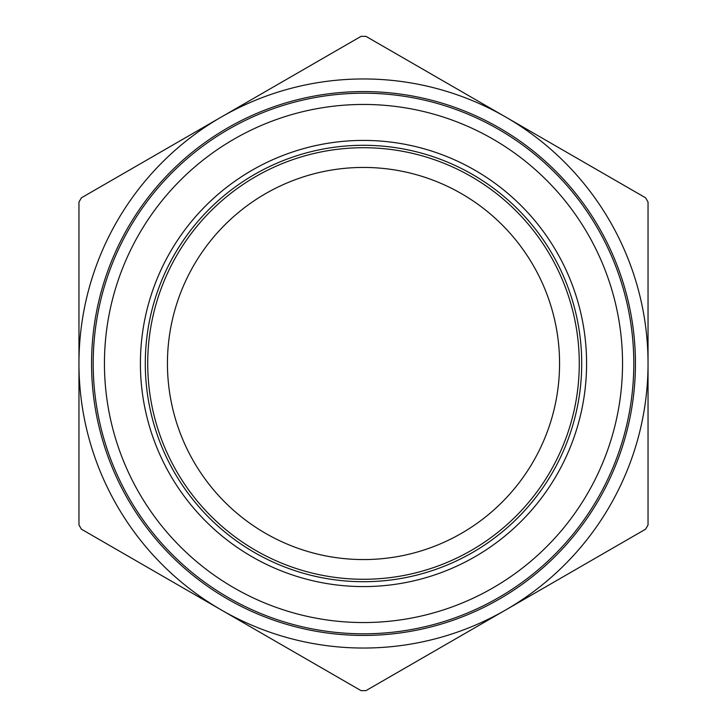 <?xml version="1.0" encoding="UTF-8"?>
<svg xmlns="http://www.w3.org/2000/svg" width="727" height="727" viewBox="0 0 727 727"><rect width="100%" height="100%" fill="white"/><g stroke="black" fill="none" stroke-linecap="round" stroke-linejoin="round"><path stroke-width="1.09" d="M78.961 202.033L81.397 197.817L221.226 117.083L361.065 36.35L365.935 36.35L645.603 197.817L648.039 202.033L648.039 524.967L645.603 529.183L505.774 609.917L365.935 690.65L361.065 690.65L81.397 529.183L78.961 524.967L78.961 202.033M221.226 117.083A284.539 284.539 0 0 0 221.226 609.917A284.539 284.539 0 0 0 648.039 363.5A284.539 284.539 0 0 0 221.226 117.083M145.291 363.5A218.209 218.209 0 0 1 363.5 145.291A218.209 218.209 0 0 1 581.709 363.5A218.209 218.209 0 0 1 363.5 581.709A218.209 218.209 0 0 1 145.291 363.5M140.411 363.5A223.089 223.089 0 0 0 475.04 556.7A223.089 223.089 0 0 0 475.04 170.3A223.089 223.089 0 0 0 140.411 363.5M104.443 363.5A259.057 259.057 0 0 1 493.024 139.157A259.057 259.057 0 0 1 493.024 587.843A259.057 259.057 0 0 1 104.443 363.5M167.437 363.5A196.063 196.063 0 0 0 363.5 559.563A196.063 196.063 0 0 0 559.563 363.5A196.063 196.063 0 0 0 363.5 167.437A196.063 196.063 0 0 0 167.437 363.5M93.192 363.5A270.308 270.308 0 0 0 498.649 597.594A270.308 270.308 0 0 0 498.649 129.406A270.308 270.308 0 0 0 93.192 363.5M579.274 363.5A215.774 215.774 0 0 1 255.613 550.366A215.774 215.774 0 0 1 255.613 176.634A215.774 215.774 0 0 1 579.274 363.5M91.566 363.5A271.934 271.934 0 0 0 499.467 599.003A271.934 271.934 0 0 0 499.467 127.997A271.934 271.934 0 0 0 91.566 363.5"/></g></svg>
